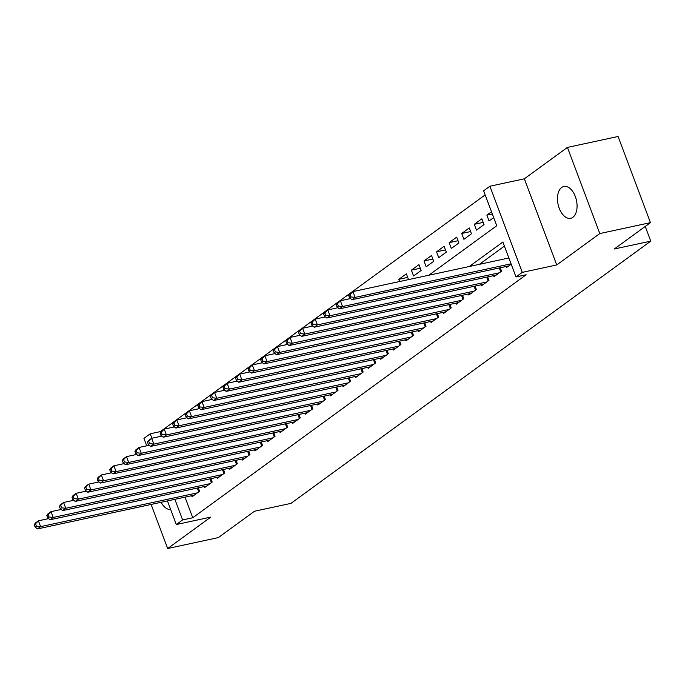 <?xml version="1.0" encoding="UTF-8"?>
<svg xmlns="http://www.w3.org/2000/svg" width="685" height="685" viewBox="0 0 685 685"><rect width="100%" height="100%" fill="white"/><g stroke="black" fill="none" stroke-linecap="round" stroke-linejoin="round"><path stroke-width="1.03" d="M561.666 187.493A16.26 9.402 -102.2 0 0 558.575 206.348A16.26 9.402 -102.2 0 0 570.691 218.284A16.26 9.402 -102.2 0 0 572.865 217.291A16.26 9.402 -102.2 0 0 575.957 198.436A16.26 9.402 -102.2 0 0 563.841 186.5A16.26 9.402 -102.2 0 0 561.666 187.493M161.095 502.293A16.26 9.402 -102.2 0 0 170.685 509.503M428.827 275.233L496.745 225.733L483.619 190.807L489.903 186.226L522.287 272.373L515.993 276.954L502.867 242.028L469.268 266.516M524.342 178.802L556.725 264.949L599.812 233.551L650.459 222.634L618.076 136.486L567.428 147.403L524.342 178.802L489.903 186.226M146.736 445.807L143.944 438.374L150.238 433.793L151.907 438.237M485.151 194.891L160.367 431.61L150.238 433.793M599.812 233.551L567.428 147.403M151.111 504.443L167.679 548.514L210.766 517.106L176.328 524.522L167.457 500.923M650.459 222.634L614.282 248.998L650.75 241.146L290.954 503.381L254.486 511.241L218.318 537.597L167.679 548.514M506.181 266.474L506.575 267.518L511.181 264.153M493.594 275.644L493.988 276.689L501.54 271.192L500.247 267.749M481.016 284.814L481.409 285.859L488.962 280.362L487.669 276.92M468.437 293.985L468.831 295.029L476.375 289.524L475.09 286.09M455.859 303.155L456.253 304.2L463.796 298.694L462.503 295.261M443.272 312.326L443.666 313.37L451.218 307.865L449.925 304.431M430.694 321.488L431.088 322.532L438.64 317.035L437.347 313.602M418.115 330.658L418.509 331.703L426.053 326.206L424.768 322.772M405.537 339.828L405.931 340.873L413.475 335.376L412.182 331.934M392.959 348.999L393.344 350.044L400.896 344.546L399.603 341.104M380.372 358.169L380.766 359.214L388.318 353.708L387.025 350.275M367.794 367.34L368.188 368.384L375.731 362.879L374.447 359.445M355.215 376.51L355.609 377.555L363.153 372.049L361.86 368.616M342.637 385.672L343.022 386.725L350.574 381.22L349.281 377.786M330.05 394.843L330.444 395.887L337.996 390.39L336.703 386.957M317.472 404.013L317.866 405.058L325.418 399.56L324.125 396.118M304.893 413.183L305.287 414.228L312.831 408.731L311.538 405.289M292.315 422.354L292.709 423.399L300.253 417.893L298.96 414.459M279.728 431.524L280.122 432.569L287.674 427.063L286.381 423.63M267.15 440.695L267.544 441.739L275.096 436.234L273.803 432.8M254.572 449.857L254.966 450.91L262.509 445.404L261.225 441.971M241.993 459.027L242.387 460.072L249.931 454.575L248.638 451.141M229.406 468.197L229.8 469.242L237.352 463.745L236.06 460.303M216.828 477.368L217.222 478.413L224.774 472.915L223.481 469.473M204.25 486.538L204.644 487.583L212.187 482.077L210.903 478.644M407.712 277.399L398.816 279.317L406.368 273.82L408.543 279.6M420.29 268.237L411.394 270.147L418.946 264.65L421.138 270.472L413.586 275.969L411.394 270.147M432.877 259.067L423.981 260.976L431.524 255.479L433.716 261.302L426.164 266.799L423.981 260.976M445.455 249.897L436.559 251.815L444.103 246.309L446.295 252.131L438.742 257.628L436.559 251.815M458.034 240.726L449.137 242.644L456.69 237.138L458.873 242.961L451.329 248.467L449.137 242.644M470.612 231.556L461.716 233.474L469.268 227.968L471.451 233.791L463.908 239.296L461.716 233.474M483.199 222.385L474.303 224.303L481.846 218.806L484.038 224.62L476.486 230.126L474.303 224.303M160.367 431.61L160.59 432.201M399.646 281.518L398.816 279.317M491.496 211.768L486.881 215.133L489.064 220.955L493.679 217.59M185.001 497.147L192.75 517.757L526.123 274.771L515.993 276.954M504.4 246.112L479.397 264.341M191.672 495.709L192.065 496.753L199.609 491.248L198.316 487.814M650.75 241.146L645.227 226.444M556.725 264.949L522.287 272.373M192.75 517.757L182.621 519.941L176.328 524.522M174.872 499.322L182.621 519.941M492.318 213.96L486.881 215.133M34.25 524.736L35.123 527.056L36.382 526.14L35.509 523.811L34.25 524.736L35.286 523.109L38.428 520.814L40.62 526.637L197.408 492.858M36.382 526.14L40.62 526.637L37.469 528.923L194.266 495.144M35.509 523.811L38.428 520.814L48.618 518.622M35.123 527.056L37.469 528.923M46.828 515.565L47.702 517.894L48.96 516.978L48.087 514.649L46.828 515.565L47.864 513.938L51.007 511.644L53.199 517.466L209.987 483.687M48.96 516.978L53.199 517.466L50.048 519.761L206.844 485.982M48.087 514.649L51.007 511.644L61.196 509.452M47.702 517.894L50.048 519.761M59.407 506.395L60.289 508.724L61.547 507.808L60.665 505.479L59.407 506.395L60.443 504.768L63.585 502.473L65.777 508.296L222.574 474.517M61.547 507.808L65.777 508.296L62.635 510.59L219.423 476.811M60.665 505.479L63.585 502.473L73.783 500.281M60.289 508.724L62.635 510.59M71.993 497.224L72.867 499.553L74.126 498.637L73.252 496.308L71.993 497.224L73.021 495.597L76.172 493.303L78.355 499.125L235.152 465.346M74.126 498.637L78.355 499.125L75.213 501.42L232.001 467.641M73.252 496.308L76.172 493.303L86.361 491.111M72.867 499.553L75.213 501.42M84.572 488.054L85.445 490.383L86.704 489.467L85.83 487.138L84.572 488.054L85.608 486.427L88.75 484.132L90.934 489.955L247.73 456.176M86.704 489.467L90.934 489.955L87.791 492.25L244.588 458.471M85.83 487.138L88.75 484.132L98.94 481.94M85.445 490.383L87.791 492.25M97.15 478.883L98.023 481.212L99.282 480.296L98.409 477.967L97.15 478.883L98.186 477.257L101.329 474.97L103.521 480.784L260.309 447.005M99.282 480.296L103.521 480.784L100.37 483.079L257.166 449.3M98.409 477.967L101.329 474.97L111.518 472.77M98.023 481.212L100.37 483.079M109.728 469.713L110.61 472.042L111.869 471.126L110.987 468.797L109.728 469.713L110.765 468.086L113.907 465.8L116.099 471.622L272.887 437.843M111.869 471.126L116.099 471.622L112.956 473.909L269.744 440.13M110.987 468.797L113.907 465.8L124.105 463.599M110.61 472.042L112.956 473.909M122.315 460.551L123.189 462.872L124.447 461.955L123.574 459.626L122.315 460.551L123.343 458.924L126.494 456.63L128.677 462.452L285.474 428.673M124.447 461.955L128.677 462.452L125.535 464.738L282.323 430.959M123.574 459.626L126.494 456.63L136.683 454.438M123.189 462.872L125.535 464.738M134.894 451.381L135.767 453.71L137.026 452.785L136.152 450.465L134.894 451.381L135.93 449.754L139.072 447.459L141.256 453.282L298.052 419.503M137.026 452.785L141.256 453.282L138.113 455.576L294.91 421.797M136.152 450.465L139.072 447.459L149.261 445.267M135.767 453.71L138.113 455.576M147.472 442.21L148.345 444.539L149.604 443.623L148.731 441.294L147.472 442.21L148.508 440.583L151.65 438.289L153.842 444.111L310.63 410.332M149.604 443.623L153.842 444.111L150.691 446.406L307.488 412.627M148.731 441.294L151.65 438.289L161.84 436.097M148.345 444.539L150.691 446.406M160.05 433.04L160.932 435.369L162.182 434.453L161.309 432.124L160.05 433.04L161.086 431.413L164.229 429.118L166.421 434.941L323.209 401.162M162.182 434.453L166.421 434.941L163.278 437.235L320.066 403.456M161.309 432.124L164.229 429.118L174.427 426.926M160.932 435.369L163.278 437.235M172.637 423.869L173.51 426.198L174.769 425.282L173.896 422.953L172.637 423.869L173.665 422.243L176.816 419.948L178.999 425.77L335.796 391.991M174.769 425.282L178.999 425.77L175.857 428.065L332.645 394.286M173.896 422.953L176.816 419.948L187.005 417.756M173.51 426.198L175.857 428.065M185.215 414.699L186.089 417.028L187.347 416.112L186.474 413.783L185.215 414.699L186.251 413.072L189.394 410.786L191.577 416.6L348.374 382.821M187.347 416.112L191.577 416.6L188.435 418.895L345.231 385.116M186.474 413.783L189.394 410.786L199.583 408.585M186.089 417.028L188.435 418.895M197.794 405.529L198.667 407.858L199.926 406.941L199.052 404.612L197.794 405.529L198.83 403.902L201.972 401.615L204.164 407.438L360.952 373.659M199.926 406.941L204.164 407.438L201.013 409.724L357.81 375.945M199.052 404.612L201.972 401.615L212.162 399.415M198.667 407.858L201.013 409.724M210.372 396.358L211.245 398.687L212.504 397.771L211.631 395.442L210.372 396.358L211.408 394.74L214.551 392.445L216.743 398.268L373.53 364.488M212.504 397.771L216.743 398.268L213.6 400.554L370.388 366.775M211.631 395.442L214.551 392.445L224.74 390.244M211.245 398.687L213.6 400.554M222.959 387.196L223.832 389.525L225.091 388.6L224.209 386.28L222.959 387.196L223.986 385.569L227.137 383.275L229.321 389.097L386.117 355.318M225.091 388.6L229.321 389.097L226.178 391.392L382.966 357.613M224.209 386.28L227.137 383.275L237.327 381.083M223.832 389.525L226.178 391.392M235.537 378.026L236.411 380.355L237.669 379.439L236.796 377.11L235.537 378.026L236.565 376.399L239.716 374.104L241.899 379.927L398.696 346.148M237.669 379.439L241.899 379.927L238.757 382.221L395.553 348.442M236.796 377.11L239.716 374.104L249.905 371.912M236.411 380.355L238.757 382.221M248.116 368.855L248.989 371.184L250.248 370.268L249.374 367.939L248.116 368.855L249.152 367.228L252.294 364.934L254.486 370.756L411.274 336.977M250.248 370.268L254.486 370.756L251.335 373.051L408.132 339.272M249.374 367.939L252.294 364.934L262.483 362.742M248.989 371.184L251.335 373.051M260.694 359.685L261.567 362.014L262.826 361.098L261.953 358.769L260.694 359.685L261.73 358.058L264.872 355.763L267.064 361.586L423.852 327.807M262.826 361.098L267.064 361.586L263.913 363.881L420.71 330.101M261.953 358.769L264.872 355.763L275.062 353.571M261.567 362.014L263.913 363.881M273.272 350.514L274.154 352.843L275.413 351.927L274.531 349.598L273.272 350.514L274.308 348.888L277.451 346.601L279.643 352.415L436.439 318.636M275.413 351.927L279.643 352.415L276.5 354.71L433.288 320.931M274.531 349.598L277.451 346.601L287.649 344.401M274.154 352.843L276.5 354.71M285.859 341.344L286.732 343.673L287.991 342.757L287.118 340.428L285.859 341.344L286.887 339.717L290.038 337.431L292.221 343.253L449.017 309.474M287.991 342.757L292.221 343.253L289.079 345.54L445.866 311.761M287.118 340.428L290.038 337.431L300.227 335.23M286.732 343.673L289.079 345.54M298.437 332.174L299.311 334.503L300.569 333.586L299.696 331.257L298.437 332.174L299.473 330.555L302.616 328.261L304.799 334.083L461.596 300.304M300.569 333.586L304.799 334.083L301.657 336.369L458.453 302.59M299.696 331.257L302.616 328.261L312.805 326.06M299.311 334.503L301.657 336.369M311.016 323.012L311.889 325.341L313.148 324.416L312.274 322.096L311.016 323.012L312.052 321.385L315.194 319.09L317.386 324.913L474.174 291.134M313.148 324.416L317.386 324.913L314.235 327.207L471.032 293.428M312.274 322.096L315.194 319.09L325.384 316.898M311.889 325.341L314.235 327.207M323.594 313.841L324.476 316.17L325.735 315.254L324.853 312.925L323.594 313.841L324.63 312.214L327.772 309.92L329.964 315.742L486.752 281.963M325.735 315.254L329.964 315.742L326.822 318.037L483.61 284.258M324.853 312.925L327.772 309.92L337.97 307.728M324.476 316.17L326.822 318.037M336.181 304.671L337.054 307L338.313 306.084L337.44 303.755L336.181 304.671L337.208 303.044L340.359 300.749L342.543 306.572L499.339 272.793M338.313 306.084L342.543 306.572L339.4 308.867L496.188 275.087M337.44 303.755L340.359 300.749L350.549 298.557M337.054 307L339.4 308.867M348.759 295.5L349.633 297.829L350.891 296.913L350.018 294.584L348.759 295.5L349.795 293.874L352.938 291.579L355.121 297.401L511.053 263.811M350.891 296.913L355.121 297.401L351.979 299.696L508.775 265.917M350.018 294.584L352.938 291.579L508.869 257.988M349.633 297.829L351.979 299.696M198.787 491.856L197.348 488.028M199.515 491.316L198.205 487.84M211.365 482.685L209.927 478.858M212.093 482.146L210.792 478.669M223.944 473.515L222.505 469.687M224.68 472.984L223.37 469.499M236.522 464.344L235.083 460.517M237.258 463.813L235.948 460.329M249.109 455.174L247.67 451.346M249.837 454.643L248.527 451.158M261.687 446.003L260.249 442.176M262.415 445.473L261.113 441.996M274.265 436.842L272.827 433.006M275.002 436.302L273.692 432.826M286.844 427.671L285.405 423.844M287.58 427.132L286.27 423.655M299.431 418.501L297.992 414.673M300.158 417.961L298.848 414.485M312.009 409.33L310.57 405.503M312.737 408.799L311.435 405.315M324.587 400.16L323.149 396.332M325.324 399.629L324.014 396.144M337.166 390.989L335.727 387.162M337.902 390.459L336.592 386.974M349.744 381.819L348.305 377.992M350.48 381.288L349.17 377.812M362.331 372.649L360.892 368.821M363.059 372.118L361.757 368.641M374.909 363.487L373.471 359.659M375.645 362.947L374.335 359.471M387.487 354.316L386.049 350.489M388.224 353.777L386.914 350.3M400.066 345.146L398.627 341.318M400.802 344.615L399.492 341.13M412.653 335.975L411.214 332.148M413.38 335.444L412.07 331.96M425.231 326.805L423.792 322.977M425.959 326.274L424.657 322.789M437.809 317.634L436.371 313.807M438.546 317.104L437.235 313.627M450.387 308.464L448.949 304.637M451.124 307.933L449.814 304.457M462.974 299.302L461.536 295.475M463.702 298.763L462.392 295.286M475.553 290.132L474.114 286.304M476.28 289.592L474.979 286.116M488.131 280.961L486.692 277.134M488.867 280.43L487.557 276.945M500.709 271.791L499.271 267.963M501.446 271.26L500.136 267.775"/></g></svg>
